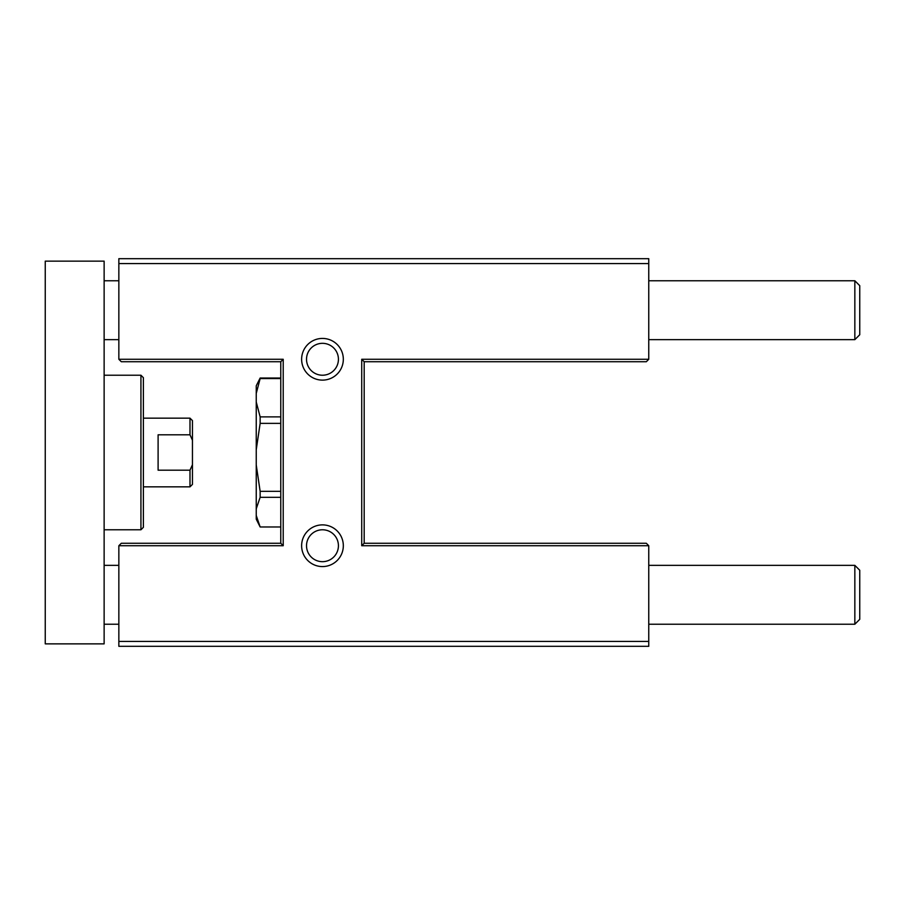 <?xml version="1.0" encoding="UTF-8"?>
<svg xmlns="http://www.w3.org/2000/svg" width="905" height="905" viewBox="0 0 905 905"><rect width="100%" height="100%" fill="white"/><g stroke="black" fill="none" stroke-linecap="round" stroke-linejoin="round"><path stroke-width="1.36" d="M854.84 280.765L859.75 285.675L859.75 334.737L854.84 339.647L854.84 280.765L648.761 280.765M140.931 375.224L143.386 377.679L143.386 527.321L140.931 529.776L140.931 375.224L104.132 375.224M189.993 434.807L158.103 434.807L158.103 470.193L189.993 470.193L192.448 464.763L192.448 440.237L189.993 434.807L189.993 418.155L143.386 418.155M192.448 464.763L192.448 484.39L189.993 486.845L189.993 470.193M104.132 261.138L104.132 643.862L45.25 643.862L45.25 261.138L104.132 261.138M189.993 418.155L192.448 420.61L192.448 440.237M280.765 423.37L260.142 423.37L260.142 416.877L280.765 416.877M260.142 423.37L256.239 449.774L256.239 401.99L260.142 416.877M280.765 497.309L260.142 497.309L256.239 508.836L256.239 449.774M256.239 515.443L260.142 526.97L256.239 519.176L256.239 508.836M260.142 526.97L280.765 526.97M256.239 464.932L260.142 491.336L280.765 491.336M280.765 378.562L260.142 378.562L256.239 393.449L256.239 385.824L260.142 378.03L280.765 378.03M256.239 401.99L256.239 393.449M260.142 497.309L260.142 491.336M854.84 565.354L859.75 570.263L859.75 619.325L854.84 624.235L854.84 565.354L648.761 565.354M322.474 338.425A20.849 20.849 0 0 1 343.323 359.274A20.849 20.849 0 0 1 322.474 380.123A20.849 20.849 0 0 1 301.625 359.274A20.849 20.849 0 0 1 322.474 338.425M322.474 375.224A15.951 15.951 0 0 0 338.425 359.274A15.951 15.951 0 0 0 322.474 343.323A15.951 15.951 0 0 0 306.524 359.274A15.951 15.951 0 0 0 322.474 375.224M322.474 524.877A20.849 20.849 0 0 1 343.323 545.726A20.849 20.849 0 0 1 322.474 566.575A20.849 20.849 0 0 1 301.625 545.726A20.849 20.849 0 0 1 322.474 524.877M322.474 561.677A15.951 15.951 0 0 0 338.425 545.726A15.951 15.951 0 0 0 322.474 529.776A15.951 15.951 0 0 0 306.524 545.726A15.951 15.951 0 0 0 322.474 561.677M648.761 646.317L118.849 646.317L118.849 545.726L283.22 545.726L283.22 359.274L280.765 361.728L121.304 361.728L118.849 359.274L118.849 258.683L648.761 258.683L648.761 359.274L646.317 361.728L364.183 361.728L364.183 543.272L646.317 543.272L648.761 545.726L648.761 646.317M118.849 545.726L121.304 543.272L280.765 543.272L280.765 361.728M648.761 545.726L361.728 545.726L361.728 359.274L648.761 359.274M648.761 263.593L118.849 263.593M118.849 359.274L283.22 359.274M118.849 641.407L648.761 641.407M361.728 545.726L364.183 543.272M361.728 359.274L364.183 361.728M280.765 543.272L283.22 545.726M104.132 339.647L118.849 339.647M648.761 339.647L854.84 339.647M104.132 280.765L118.849 280.765M189.993 486.845L143.386 486.845M140.931 529.776L104.132 529.776M104.132 624.235L118.849 624.235M648.761 624.235L854.84 624.235M104.132 565.354L118.849 565.354"/></g></svg>
